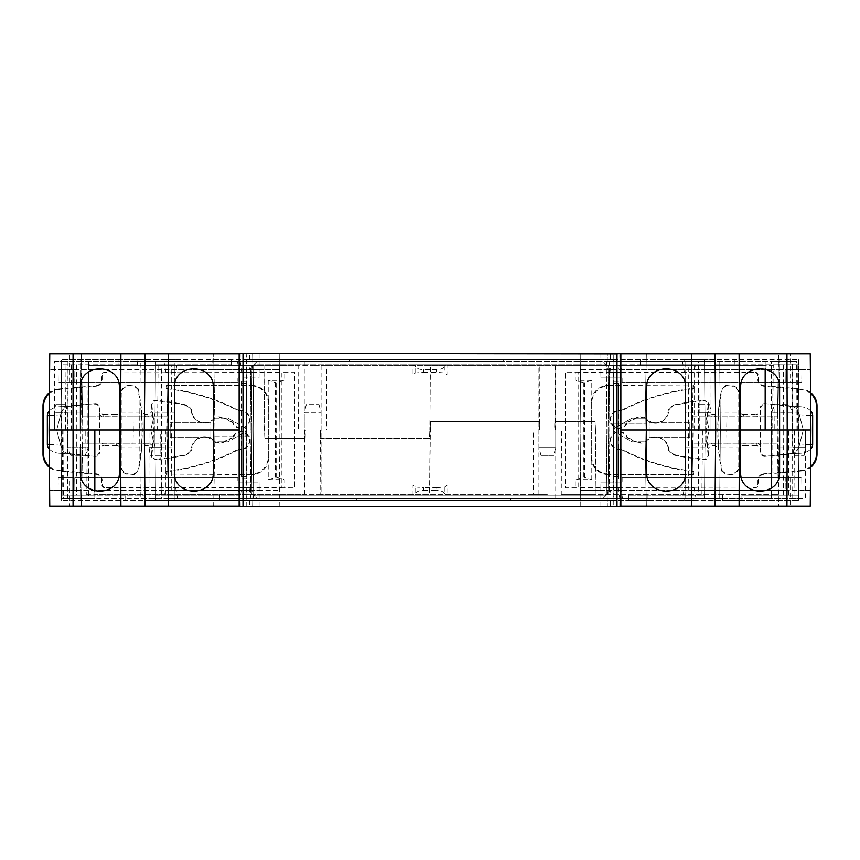 <?xml version="1.0" encoding="UTF-8"?>
<svg xmlns="http://www.w3.org/2000/svg" width="860" height="860" viewBox="0 0 860 860"><rect width="100%" height="100%" fill="white"/><g stroke="black" fill="none" stroke-linecap="round" stroke-linejoin="round"><path stroke-width="0.64" stroke-dasharray="4.3 3.22" d="M166.034 359.738L61.544 359.738L118.067 359.738L118.067 364.823L137.535 364.823L61.501 364.823L118.067 364.823L118.067 359.738L137.535 359.738L137.535 364.823L137.535 359.738L349.16 359.738L349.16 361.437L140.255 361.437L177.493 361.437L163.948 361.437L166.496 361.437L166.034 359.738L175.408 359.738L174.946 361.437L155.488 361.437L620.888 361.437L620.888 364.823L620.888 361.437L609.03 361.437L620.888 361.437L620.888 364.823L621.984 364.823L620.888 364.823L620.888 361.437L685.044 361.437L685.237 383.732M619.426 372.444L610.976 372.444L619.426 372.444M249.024 372.444L239.359 372.444L249.024 372.444L250.97 361.437L237.424 361.437L250.97 361.437M694.063 372.444L684.399 372.444L694.063 372.444L696.009 361.437L682.464 361.437L685.011 361.437L684.549 359.738L693.923 359.738L693.461 361.437L696.009 361.437M251.743 372.444L242.079 372.444L251.743 372.444L253.689 361.437L240.144 361.437L253.689 361.437M175.558 372.444L165.894 372.444L175.558 372.444L177.493 361.437M617.921 372.444L608.257 372.444L617.921 372.444L619.856 361.437L606.311 361.437L619.856 361.437M779.192 383.732L778.988 359.738L798.456 359.738L693.923 359.738M693.966 500.262L798.456 500.262L741.933 500.262L741.933 495.177L798.499 495.177L741.933 495.177L741.933 500.262L722.464 500.262L722.464 495.177L722.464 500.262L510.84 500.262L510.84 498.563L719.745 498.563L682.507 498.563L696.052 498.563L693.504 498.563L693.966 500.262L684.592 500.262L685.054 498.563L704.512 498.563L705.103 430L704.512 361.437L705.103 430L720.347 430L719.745 361.437L719.777 364.823L714.843 364.823L734.311 364.823L734.311 359.738L734.311 364.823L778.977 364.823L778.977 359.738L714.843 359.738L714.843 364.823L714.843 361.437L503.229 361.437L503.229 359.738L714.843 359.738L714.843 361.437L685.044 361.437L685.022 359.738L704.49 359.738L704.963 413.069L685.635 413.026M349.16 359.738L503.229 359.738L503.229 361.437L349.16 361.437L349.16 359.738M684.549 359.738L175.408 359.738M793.984 455.392L804.143 455.392L793.984 455.392L792.748 447.135L805.379 447.135L792.748 447.135L792.748 364.823L798.499 364.823L798.918 413.069L798.456 359.738L798.499 364.823L778.977 364.823L778.977 359.738L778.999 361.437L693.461 361.437M166.496 361.437L81.001 361.437L81.012 359.738L80.808 383.732M685.635 446.974L704.953 446.974L704.512 498.563L705.103 430L685.635 430L740.654 430L720.347 430L720.196 413.069L740.654 413.069L740.654 430L685.635 430L685.022 359.738L704.49 359.738L704.534 364.823L640.356 364.823L640.356 359.738L640.356 364.823L620.888 364.823L688.247 364.823L688.484 430L699.32 430L698.825 364.823L688.247 364.823M699.32 430L715.692 430L709.339 430L704.963 413.069L704.534 364.823L698.825 364.823M685.011 361.437L174.946 361.437L174.763 383.732M61.533 361.437L81.001 361.437L80.399 430L60.931 430L61.533 361.437L68.08 361.437L67.876 430L60.931 430L61.533 361.437M704.942 413.026L709.339 430L685.635 430L685.635 387.677C686.581 362.673 645.763 362.673 646.698 387.677L646.698 430L555.227 430L555.409 365.672L771.914 365.672L772.151 430L765.174 430L799.069 430L798.467 361.437L799.069 430L779.601 430L778.999 361.437L798.467 361.437L68.08 361.437M765.174 430L772.151 430L771.914 494.328L596.077 494.328L595.141 421.54L595.518 430L320.543 430L320.673 438.46L429.495 438.46L429.86 430L429.495 438.46L320.146 438.46L319.942 430L429.86 430L430.419 365.672L555.764 365.672L555.764 447.103L538.919 447.103L555.764 447.103L553.689 455.392L540.994 455.392L553.689 455.392M94.826 430L85.753 430L94.826 430L87.849 430L88.085 365.672L263.923 365.672L264.858 438.46L264.482 430L305.375 430L305.182 438.46L264.858 438.46L304.644 438.46L304.773 430L213.301 430L250.174 430L250.12 435.923L245.895 435.923L245.895 430L245.895 435.923L213.301 435.923L250.12 435.923L250.722 367.736L250.174 430L253.087 430L241.23 430L246.315 430L246.723 383.442L246.315 430L253.087 430L253.657 495.177L606.343 495.177L609.278 492.264L609.88 424.077L614.104 424.077L614.104 430L609.826 430L609.88 424.077L646.698 424.077L614.104 424.077L614.104 430L646.698 430L615.018 430L614.954 423.227L646.698 423.227L609.761 423.227L609.278 367.736L602.935 361.437L606.343 364.823L253.657 364.823L250.722 367.736L257.065 361.437L253.657 364.823L253.087 430L253.657 495.177L606.343 495.177L606.913 430L606.343 364.823L253.657 364.823L253.087 430L251.389 430L251.948 366.51L251.389 430L244.982 430L245.046 436.772L213.301 436.772L250.238 436.772L250.722 492.264L257.065 498.563L239.112 498.563L239.112 495.177L239.112 498.563L250.97 498.563L239.112 498.563L239.112 495.177L238.016 495.177L239.112 495.177L239.112 498.563L174.956 498.563L174.763 476.268M305.182 438.46L304.644 438.46M804.143 455.392L805.379 447.135L805.379 430L803.294 430L810.915 430L803.294 430L798.918 413.069L779.601 413.069M160.401 455.392L150.242 455.392L160.401 455.392L161.637 447.135L148.995 447.135L161.637 447.135L161.637 364.823L155.466 364.823L212.033 364.823L212.033 359.738L212.033 364.823L231.501 364.823L171.753 364.823L171.516 430L160.68 430L161.175 495.177L239.112 495.177L174.978 495.177L174.978 500.262L155.51 500.262L155.036 446.931L174.365 446.974M174.365 413.026L155.047 413.026L155.488 361.437L154.897 430L174.365 430L174.365 472.323C173.419 497.327 214.237 497.327 213.301 472.323L213.301 387.677C214.237 362.673 173.419 362.673 174.365 387.677L174.365 430L148.995 430L161.637 430L148.995 430L148.995 498.563L161.637 498.563L148.995 498.563M693.504 498.563L798.467 498.563L799.069 430L779.601 430L799.069 430L798.467 498.563L94.815 498.563L94.815 494.328L547.336 494.328L533.404 494.328L533.221 430L430.14 430L430.505 421.54L539.854 421.54L540.058 430L533.221 430L646.698 430L646.698 424.077L646.698 472.323C645.763 497.327 686.581 497.327 685.635 472.323L685.635 430L715.692 430L715.187 372.864L715.187 487.136L704.609 487.136L704.963 446.931L709.339 430L704.963 413.069L709.339 430L704.963 446.931L704.534 495.177L628.499 495.177L628.499 498.563L628.499 495.177L704.534 495.177L704.512 498.563L257.065 498.563L251.948 493.489L251.389 430L251.948 493.489L250.722 492.264L250.238 436.772L245.046 436.772L244.982 430L213.301 430L304.773 430L304.59 494.328L88.085 494.328L87.849 430L67.456 430L88.516 430L88.516 447.06L67.456 447.06L88.516 447.06L85.183 455.392L70.789 455.392L85.183 455.392M740.654 446.931L720.196 446.931L719.745 498.563L720.347 430L740.654 430L740.654 472.323C739.718 497.327 780.536 497.327 779.601 472.323L779.601 430L805.379 430L792.748 430L805.379 430L805.379 498.563L792.748 498.563L805.379 498.563M155.047 413.026L155.391 372.864L144.813 372.864L144.308 430L150.661 430L144.308 430L144.813 372.864L155.391 372.864L155.036 413.069L155.488 361.437L154.897 430L174.365 430L119.346 430L174.365 430L150.661 430L155.036 413.069L150.661 430L148.995 430L148.995 447.135L150.242 455.392M620.877 353.815L613.019 353.815L613.072 359.577L249.464 359.577L249.518 353.815L240.209 353.815L239.542 430L246.315 430L246.927 500.423L613.072 500.423L613.685 430L606.913 430L606.343 364.823L609.278 367.736L609.761 423.227L614.954 423.227L615.018 430L608.611 430L608.052 366.51L608.611 430L609.826 430L609.278 492.264L602.935 498.563L606.343 495.177L606.913 430L613.685 430L613.072 359.577L246.927 359.577L246.315 430L239.123 430L240.209 353.815L239.123 353.815M319.942 430L305.375 430M765.185 361.437L765.185 365.672L312.664 365.672L326.596 365.672L326.779 430L298.538 430L298.721 365.672L312.664 365.672L88.085 365.672M595.518 430L596.077 494.328L561.279 494.328L561.462 430L554.625 430L554.818 421.54L595.141 421.54L555.356 421.54L555.227 430L539.457 430L539.327 421.54L430.505 421.54L429.581 494.328L320.737 494.328L320.543 430L304.773 430L539.457 430L539.263 365.672M88.516 498.563L67.456 498.563L88.516 498.563L88.516 430L67.876 430M69.391 382.173L69.499 353.815L259.086 353.815L259.139 369.477L74.874 369.477L74.766 382.173L237.865 382.173L237.898 377.938L237.865 382.173L58.222 382.173L58.114 369.477L49.611 369.477L168.044 369.477L166.99 430L210.818 430L210.818 422.378L210.818 430L251.023 430L252.087 490.522L168.044 490.522L167.238 443.964L168.323 506.185L168.044 490.522L81.711 490.522L81.442 506.185L168.323 506.185L81.442 506.185L82.775 430L49.084 430L49.579 372.864L49.084 430L133.3 430L133.053 416.036L167.238 416.036L82.528 416.036L81.442 353.815L168.323 353.815L81.442 353.815L82.775 430L82.528 416.036L133.053 416.036M167.238 443.964L166.99 430L133.3 430L133.053 443.964L167.238 443.964L82.528 443.964L81.711 490.522L49.611 490.522L49.751 506.185L279.21 506.185L279.876 430L580.124 430L251.023 430L252.356 353.815L213.656 353.815L252.356 353.815L252.087 369.477L213.936 369.477L213.656 353.815L214.785 418.154L227.975 418.154L245.992 428.56L245.971 430L245.992 428.56L227.975 418.154L214.785 418.154L213.936 369.477L168.044 369.477L168.323 353.815L167.238 416.036M259.086 506.185L259.139 490.522L279.349 490.522L252.087 490.522L252.356 506.185L213.656 506.185L252.356 506.185L251.023 430L214.989 430L214.785 418.154L214.989 430L170.183 430L170.183 422.378L170.183 430L82.775 430L82.528 443.964L133.053 443.964M798.918 413.069L803.294 430L798.918 413.069L798.564 372.864L798.918 413.069L803.294 430L810.915 430L810.421 372.864L810.915 430L777.225 430L777.472 416.036L692.762 416.036L691.676 353.815L692.762 416.036L777.472 416.036L777.225 430L810.915 430L810.249 353.815L790.501 353.815L790.609 382.173L801.778 382.173L801.885 369.477L810.389 369.477L778.289 369.477L778.558 353.815L691.676 353.815L778.558 353.815L777.472 416.036L778.289 369.477L646.064 369.477L646.344 353.815L645.215 418.154L646.064 369.477L580.65 369.477L580.124 430L614.029 430L608.977 430L607.644 353.815L646.344 353.815L607.644 353.815L608.977 430L580.124 430L580.79 353.815L600.914 353.815L600.936 377.938L622.103 377.938L600.936 377.938L600.861 369.477L580.65 369.477L580.79 353.815L279.21 353.815L279.876 430L279.21 353.815L259.086 353.815M614.029 430L645.011 430L645.215 418.154L632.025 418.154L614.008 428.56L614.008 431.44L614.008 428.56L632.025 418.154L645.215 418.154L645.011 430L614.029 430M692.762 416.036L693.009 430L649.182 430L649.182 437.622L649.182 430L645.011 430L645.215 441.846L632.025 441.846L614.008 431.44L632.025 441.846L645.215 441.846L646.344 506.185L607.644 506.185L646.344 506.185L645.011 430L649.182 430L649.182 422.378L689.817 422.378L689.817 430L649.182 430L649.182 422.378L689.817 422.378L689.817 437.622L689.817 430L726.7 430L726.947 416.036M726.947 443.964L777.472 443.964L777.225 430L726.7 430L726.947 443.964L692.762 443.964L777.472 443.964L778.558 506.185L691.676 506.185L778.558 506.185L777.225 430L693.009 430L691.956 490.522L810.389 490.522L810.249 506.185L279.21 506.185L279.876 430L251.023 430L252.087 369.477L279.349 369.477L259.139 369.477L259.064 377.938L237.898 377.938L259.064 377.938L259.139 369.477M231.501 361.437L231.501 364.823L231.501 359.738L212.033 359.738L231.501 359.738L231.501 361.437M171.753 364.823L158.1 364.823A66614.106 47101.49 90.7 0 1 157.541 430M158.1 364.823L161.637 364.823M241.81 383.442L246.723 383.442L241.81 383.442L241.23 430L246.315 430L246.981 353.815L246.927 359.577L249.464 359.577M144.975 506.185L144.308 430L144.813 487.136L144.308 430L150.661 430L155.036 413.069L150.661 430L144.308 430L144.975 353.815M720.196 446.931L720.347 430L685.635 430L711.005 430L698.363 430L711.005 430L711.005 361.437L698.363 361.437L711.005 361.437M160.68 430L174.365 430L174.956 361.437M80.808 476.268L81.012 500.262L61.544 500.262L145.157 500.262L145.157 495.177L145.157 498.563L140.255 498.563L139.653 430L154.897 430L119.346 430L119.346 413.069L139.804 413.069L139.804 446.931L119.346 446.931L119.346 430L139.653 430L140.255 361.437L139.804 413.069M119.346 413.069L119.346 387.677C120.282 362.673 79.464 362.673 80.399 387.677L80.399 472.323C79.464 497.327 120.282 497.327 119.346 472.323L119.346 446.931M76.529 364.823L76.293 430L54.621 430L76.293 430L76.529 495.177L145.157 495.177L81.023 495.177L81.023 500.262L166.077 500.262L166.539 498.563L177.536 498.563L174.988 498.563L175.451 500.262L166.077 500.262M792.748 364.823L719.777 364.823L720.196 413.069M640.356 359.738L620.888 359.738L620.888 361.437L620.888 359.738L640.356 359.738M239.123 506.185L246.981 506.185L246.927 500.423L610.536 500.423L610.482 506.185L613.019 506.185L613.685 430L620.877 430L613.685 430L618.77 430L613.685 430L613.277 383.442L613.685 430L618.77 430L613.685 430L613.019 353.815L610.482 353.815L610.536 359.577M790.501 353.815L600.914 353.815M69.499 353.815L49.751 353.815L49.084 430L56.706 430L61.081 413.069L56.706 430L49.084 430L49.611 490.522L58.114 490.522L58.222 477.827L58.114 490.522L74.874 490.522L74.766 477.827L58.222 477.827L69.391 477.827L69.499 506.185M249.518 353.815L610.482 353.815M66.005 364.823L65.478 430M783.471 364.823L783.707 430L779.601 430L779.601 387.677C780.536 362.673 739.718 362.673 740.654 387.677L740.654 413.069M619.791 353.815L620.458 430L619.791 353.815M704.953 446.974L704.609 487.136L715.187 487.136L715.692 430L715.025 353.815M790.609 382.173L622.135 382.173L622.103 377.938L622.135 382.173L801.778 382.173L801.885 369.477L785.126 369.477L785.234 382.173L785.126 369.477L600.861 369.477M618.189 476.558L613.277 476.558L613.685 430L613.277 476.558L618.189 476.558L618.77 430L618.189 383.442L613.277 383.442L618.189 383.442M704.609 372.864L715.187 372.864L704.609 372.864M54.621 361.437L67.252 361.437L54.621 361.437L54.621 430L54.621 412.864L67.252 412.864L54.621 412.864L55.857 404.608L66.016 404.608L55.857 404.608M80.399 413.069L61.081 413.069L61.544 359.738L61.081 413.069L61.436 372.864L49.579 372.864L61.436 372.864L61.081 413.069L56.706 430L61.081 446.931L80.399 446.931M797.833 430L797.188 364.823M810.421 372.864L798.564 372.864L810.421 372.864M74.874 369.477L58.114 369.477L58.222 382.173L74.766 382.173L74.874 369.477M210.818 422.378L170.183 422.378L210.818 422.378M61.081 413.069L56.706 430L61.081 446.931L61.436 487.136L61.081 446.931L56.706 430L61.081 446.931L61.544 500.262L61.501 495.177L76.529 495.177M321.081 361.437L304.236 361.437L321.081 361.437L321.081 438.46M80.915 430L81.517 365.672M796.962 430L796.661 361.437M771.914 365.672L773.731 365.672L774.247 430M773.731 365.672L765.174 365.672L765.174 368.875M792.544 361.437L771.484 361.437L792.544 361.437L792.544 430L792.544 412.94L771.484 412.94L792.544 412.94L789.211 404.608L774.817 404.608L771.484 412.94L771.484 430L771.484 361.437M88.494 361.437L88.494 365.672M326.596 365.672L430.419 365.672L429.86 430M264.482 430L263.923 365.672L298.721 365.672M240.574 487.555L249.024 487.555L240.574 487.555M610.976 487.555L620.64 487.555L610.976 487.555L609.03 498.563L622.575 498.563L609.03 498.563M165.937 487.555L175.601 487.555L165.937 487.555L163.991 498.563M608.257 487.555L617.921 487.555L608.257 487.555L606.311 498.563L619.856 498.563L606.311 498.563M684.442 487.555L694.106 487.555L684.442 487.555L682.507 498.563M242.079 487.555L251.743 487.555L242.079 487.555L240.144 498.563L253.689 498.563L240.144 498.563M356.771 500.262L145.157 500.262L145.157 498.563L356.771 498.563L356.771 500.262L510.84 500.262L510.84 498.563L356.771 498.563L356.771 500.262M175.451 500.262L684.592 500.262M61.081 446.931L61.501 495.177L81.023 495.177L81.023 500.262L81.001 498.563L166.539 498.563M779.601 430L779.192 476.268M139.804 446.931L140.255 498.563L174.956 498.563L174.978 500.262L155.51 500.262L155.466 495.177L174.978 495.177L174.978 498.563L174.365 430L171.516 430L171.753 495.177M155.058 446.974L150.661 430L155.036 446.931L155.466 495.177L161.175 495.177M174.988 498.563L685.054 498.563L685.237 476.268M94.815 498.563L61.533 498.563L60.931 430L80.399 430L81.001 498.563L61.533 498.563L60.931 430L80.399 430M320.737 494.328L304.236 494.328L304.236 412.897L321.081 412.897L304.236 412.897L306.31 404.608L319.006 404.608L306.31 404.608M554.818 421.54L555.356 421.54M699.599 404.608L709.758 404.608L699.599 404.608L698.363 412.864L711.005 412.864L698.363 412.864L698.363 495.177M774.817 404.608L789.211 404.608M715.025 506.185L715.692 430L709.339 430L711.005 430L711.005 412.864L709.758 404.608M685.044 498.563L685.635 430L688.484 430L688.247 495.177M540.058 430L554.625 430M608.611 430L608.052 493.489L608.611 430M701.9 495.177A66614.106 47101.49 -89.3 0 1 702.459 430M610.536 500.423L613.072 500.423L613.019 506.185L619.791 506.185L620.458 430L619.791 506.185L620.877 506.185M647.967 498.563L647.967 495.177L647.967 498.563M628.499 500.262L647.967 500.262L628.499 500.262L628.499 498.563L628.499 500.262M783.471 495.177L783.707 430L794.522 430L788.534 430L788.534 495.177M155.488 498.563L154.897 430L155.488 498.563M219.644 495.177L219.644 500.262L219.644 495.177M219.644 500.262L239.112 500.262L239.112 498.563L239.112 500.262L219.644 500.262M241.81 476.558L246.723 476.558L241.81 476.558L241.23 430L246.315 430L246.981 506.185L249.518 506.185L249.464 500.423M610.482 506.185L249.518 506.185M704.963 446.931L709.339 430L704.963 446.931M600.914 506.185L600.861 490.522L785.126 490.522L785.234 477.827L622.135 477.827L622.103 482.062L622.135 477.827L801.778 477.827L801.885 490.522L810.389 490.522L810.915 430L810.421 487.136L810.915 430L788.534 430M793.995 495.177L794.522 430M125.689 500.262L125.689 495.177L125.689 500.262M213.656 506.185L214.785 441.846L227.975 441.846L245.992 431.44L245.971 430L245.992 431.44L227.975 441.846L214.785 441.846L213.656 506.185M240.209 506.185L239.542 430L240.209 506.185M237.898 482.062L259.064 482.062L237.898 482.062L237.865 477.827L237.898 482.062M259.139 490.522L259.064 482.062L259.139 490.522L74.874 490.522L74.766 477.827L237.865 477.827L69.391 477.827M580.79 506.185L580.124 430L580.79 506.185M600.861 490.522L600.936 482.062L622.103 482.062L600.936 482.062L600.861 490.522L580.65 490.522L691.956 490.522L691.676 506.185L692.762 443.964M790.609 477.827L790.501 506.185M608.977 430L607.644 506.185L608.977 430M150.661 430L155.036 446.931L150.661 430M155.391 487.136L144.813 487.136L155.391 487.136M803.294 430L798.918 446.931L803.294 430L798.918 446.931L798.456 500.262L798.918 446.931L798.564 487.136L810.421 487.136L798.564 487.136L798.918 446.931L803.294 430M779.601 446.931L798.918 446.931M62.167 430L62.812 495.177M170.183 437.622L170.183 430L170.183 437.622L210.818 437.622L170.183 437.622M210.818 430L210.818 437.622L210.818 430M214.989 430L214.785 441.846L214.989 430M49.579 487.136L61.436 487.136L49.579 487.136M785.126 490.522L801.885 490.522L801.778 477.827L785.234 477.827L785.126 490.522M649.182 437.622L689.817 437.622L649.182 437.622M538.919 498.563L555.764 498.563L538.919 498.563L538.919 421.54M779.085 430L778.483 494.328L771.914 494.328M791.92 498.563L792.125 430M63.038 430L63.339 498.563M88.085 494.328L86.269 494.328L85.753 430M86.269 494.328L94.826 494.328L94.826 491.125M70.789 455.392L67.456 447.06L67.456 430L67.456 498.563M771.506 498.563L771.484 494.328L778.483 494.328M561.279 494.328L771.506 494.328M533.404 494.328L429.581 494.328L430.14 430M620.339 411.048A1.849 1.591 -9.7 0 0 621.63 410.822L621.543 410.327A1.849 1.591 -10.1 0 1 620.286 410.553L620.339 411.048A8.46 8.46 0 0 0 616.351 427.42A8.46 8.46 0 0 0 626.822 422.937L627.209 423.26A1.849 1.591 -46.1 0 1 628.133 422.292L627.768 421.938A1.849 1.591 133.5 0 0 626.822 422.937M621.543 410.327A203.971 203.971 0 0 1 689.408 388.774A436.267 436.267 0 0 1 692.687 388.354L692.751 388.827A435.784 435.784 0 0 0 689.473 389.247A203.487 203.487 0 0 0 621.63 410.822M692.537 474.548L608.246 474.548L692.537 474.548A1.688 1.688 0 0 0 694.224 472.957A1.688 1.688 0 0 0 692.751 471.173A435.784 435.784 0 0 1 689.473 470.753A203.487 203.487 0 0 1 621.63 449.178A1.849 1.591 9.7 0 0 620.339 448.952A8.46 8.46 0 0 1 616.351 432.58A8.46 8.46 0 0 1 626.822 437.063A1.849 1.591 46.5 0 0 627.768 438.062A190.791 190.791 0 0 0 637.077 442.61C641.743 443.728 644.903 443.158 646.559 440.911A12.696 12.696 0 0 1 668.102 448.146C668.059 450.941 670.241 453.295 674.638 455.23A190.791 190.791 0 0 0 691.139 458.165A423.088 423.088 0 0 0 704.028 459.681C707.07 459.584 708.618 458.004 708.651 454.929L708.102 454.402C708.059 457.477 706.511 459.046 703.469 459.132L704.028 459.681M620.339 448.952L620.286 449.447A1.849 1.591 10.1 0 1 621.543 449.673L621.63 449.178M620.286 449.447A8.944 8.944 0 0 1 616.158 432.15A8.944 8.944 0 0 1 627.209 436.74L626.822 437.063M627.768 438.062L628.133 437.708A1.849 1.591 -133.9 0 1 627.209 436.74M628.133 437.708A190.307 190.307 0 0 0 636.959 442.029L637.077 442.61M627.209 423.26A8.944 8.944 0 0 1 610.428 417.337A8.944 8.944 0 0 1 620.286 410.553M763.659 386.215L764.142 385.742A6.353 6.353 135.3 0 1 758.348 379.421L758.348 376.089A4.236 4.236 -45 0 0 754.112 371.853L753.629 372.337A4.236 4.236 -45 0 1 757.864 376.562L757.864 379.894A6.353 6.353 135.3 0 0 763.659 386.215L801.068 389.472A16.931 16.931 -44.7 0 1 810.593 393.482M810.593 392.601A16.931 16.931 -44.7 0 0 801.541 389L801.068 389.472M753.629 372.337L578.135 372.337L578.135 487.663L754.112 488.147A4.236 4.236 45 0 0 758.348 483.911L758.348 480.579A6.353 6.353 -135.3 0 1 764.142 474.258L763.659 473.785A6.353 6.353 -135.3 0 0 757.864 480.106L757.864 483.438A4.236 4.236 45 0 1 753.629 487.663M810.593 466.518A16.931 16.931 44.7 0 1 801.068 470.527L763.659 473.785M754.112 488.147L575.759 488.147L575.759 479.622L583.822 477.236L583.822 382.764L591.798 380.378L591.798 402.856A16.931 16.931 -135 0 1 608.729 385.936L608.246 385.452A16.931 16.931 -135 0 0 591.325 402.383L591.325 457.617A16.931 16.931 135 0 0 608.246 474.548M608.246 385.452L692.537 385.936A1.215 1.215 0 0 1 693.751 387.075A1.215 1.215 0 0 1 692.687 388.354M692.751 388.827A1.688 1.688 0 0 0 694.224 387.043A1.688 1.688 0 0 0 692.537 385.452M627.768 421.938A190.791 190.791 0 0 1 637.077 417.39L636.959 417.971C641.56 416.842 644.699 417.379 646.365 419.572A13.179 13.179 0 0 0 668.542 412.123C668.553 409.36 670.725 407.049 675.078 405.167L674.638 404.77C670.241 406.705 668.059 409.059 668.102 411.854A12.696 12.696 0 0 1 646.559 419.089C644.903 416.842 641.743 416.272 637.077 417.39M674.638 404.77A190.791 190.791 0 0 1 691.139 401.835A423.088 423.088 0 0 1 704.028 400.319L703.469 400.867C706.511 400.954 708.059 402.523 708.102 405.597L708.651 405.071C708.618 401.996 707.07 400.416 704.028 400.319M708.651 405.071A197.606 197.606 0 0 0 708.124 409.683A6092.176 1079.676 179.8 0 0 707.64 412.155A197.854 197.854 0 0 0 707.64 447.845A6092.176 1079.676 0.2 0 0 708.124 450.317C707.447 448.425 708.844 446.845 712.306 445.598L714.241 445.598C716.917 446.114 718.315 447.404 718.444 449.468A6859.521 1167.138 -179.8 0 1 718.466 447.092C718.358 445.007 716.95 443.706 714.251 443.179L711.833 443.179C708.382 444.416 706.984 445.974 707.64 447.845M707.64 412.155C706.984 414.025 708.382 415.584 711.833 416.82L714.251 416.82C716.95 416.294 718.358 414.993 718.466 412.908A6859.521 1167.138 -0.2 0 1 718.444 410.532C718.315 412.596 716.917 413.886 714.241 414.402L712.306 414.402C708.844 413.155 707.447 411.575 708.124 409.683M718.444 410.532A197.606 197.606 0 0 1 721.83 388.806L726.356 385.936L730.301 385.936A8.471 8.46 -45 0 1 738.761 394.396L738.761 465.604A8.471 8.46 45 0 1 730.301 474.064L726.356 474.064L722.26 470.904A197.133 197.133 0 0 1 722.26 389.096M726.356 385.936L725.969 385.452L721.83 388.806M725.969 385.452L730.301 385.936M738.761 394.396L739.245 393.912A8.471 8.46 -45 0 0 730.774 385.452M739.245 393.912L738.998 447.458A4.3 4.236 -95.7 0 1 743.223 443.179L756.424 443.179A4.3 4.236 -84.3 0 1 760.649 447.458L760.649 412.542A4.3 4.236 84.3 0 1 756.424 416.82L743.223 416.82A4.3 4.236 95.7 0 1 738.998 412.542M743.223 416.82L743.459 414.402A4.3 4.236 95.7 0 1 739.245 410.113M743.459 414.402L756.187 414.402L756.424 416.82M760.649 412.542L760.401 410.113A4.3 4.236 84.3 0 1 756.187 414.402M760.401 410.113L760.401 452.166A4.236 4.236 135 0 0 765.002 456.38L801.466 453.177A12.094 8.46 -4.1 0 0 810.754 448.963M810.754 411.037A12.094 8.46 4.1 0 0 801.466 406.823L765.002 403.619A4.236 4.236 -135 0 0 760.401 407.833M760.401 452.166L760.649 447.458M756.424 443.179L756.187 445.598A4.3 4.236 -84.3 0 1 760.401 449.887M756.187 445.598L743.459 445.598L743.223 443.179M738.998 447.458L739.245 449.887A4.3 4.236 -95.7 0 1 743.459 445.598M739.245 449.887L738.761 465.604M730.301 474.064L730.774 474.548A8.471 8.46 45 0 0 739.245 466.088M730.774 474.548L726.356 474.064M722.26 470.904L725.969 474.548M721.83 471.194A197.606 197.606 0 0 1 718.444 449.468M708.124 450.317A197.606 197.606 0 0 0 708.651 454.929M801.068 470.527L801.541 471A16.931 16.931 44.7 0 0 810.593 467.399M791.221 453.919C795.919 453.059 798.478 450.231 798.886 445.437L798.639 445.233A8.471 8.46 39.5 0 1 790.91 453.661L801.466 453.177M801.466 406.823L791.221 406.081C795.919 406.941 798.478 409.769 798.886 414.563L798.886 445.437M791.221 406.081L790.91 406.339A8.471 8.46 -39.5 0 1 798.639 414.767L798.639 445.233M801.541 471L764.142 474.258M764.142 385.742L801.541 389M790.91 406.339L765.002 403.619M765.002 456.38L790.91 453.661M708.102 405.597A198.09 198.09 0 0 0 708.102 454.402M718.466 412.908A197.37 197.37 0 0 0 718.466 447.092M703.469 400.867A422.615 422.615 0 0 0 691.203 402.308A190.307 190.307 0 0 0 675.078 405.167M674.638 455.23L675.078 454.832A190.307 190.307 0 0 0 691.203 457.692A422.615 422.615 0 0 0 703.469 459.132M765.486 455.897A4.236 4.236 135 0 1 760.885 451.683M760.885 408.317A4.236 4.236 -135 0 1 765.486 404.103M675.078 454.832C670.725 452.951 668.553 450.64 668.542 447.877A13.179 13.179 0 0 0 646.365 440.427C644.699 442.62 641.56 443.158 636.959 442.029M636.959 417.971A190.307 190.307 0 0 0 628.133 422.292M608.729 385.936L692.537 385.936M591.798 380.378L575.759 380.378L575.759 371.853L754.112 371.853M575.759 479.622L591.798 479.622L583.822 477.236M608.729 474.064A16.931 16.931 135 0 1 591.798 457.144L591.798 479.622M692.537 474.064A1.215 1.215 0 0 0 693.751 472.925A1.215 1.215 0 0 0 692.687 471.645A436.267 436.267 0 0 1 689.408 471.226A203.971 203.971 0 0 1 621.543 449.673M591.325 402.383L591.325 457.617M575.759 488.147L565.439 487.846L565.439 372.165L577.984 372.187L577.984 487.813L565.439 487.835L565.439 372.154L575.759 371.853M583.822 382.764L575.759 380.378M584.671 477.236L584.671 382.764M239.66 448.952A1.849 1.591 170.3 0 0 238.37 449.178L238.456 449.673A1.849 1.591 169.9 0 1 239.714 449.447L239.66 448.952A8.46 8.46 0 0 0 243.649 432.58A8.46 8.46 0 0 0 233.178 437.063L232.791 436.74A1.849 1.591 133.9 0 1 231.867 437.708L232.232 438.062A1.849 1.591 -46.5 0 0 233.178 437.063M238.456 449.673A203.971 203.971 0 0 1 170.592 471.226A436.267 436.267 0 0 1 167.313 471.645L167.249 471.173A435.784 435.784 0 0 0 170.527 470.753A203.487 203.487 0 0 0 238.37 449.178M167.463 385.452L251.754 385.452L167.463 385.452A1.688 1.688 0 0 0 165.776 387.043A1.688 1.688 0 0 0 167.249 388.827A435.784 435.784 0 0 1 170.527 389.247A203.487 203.487 0 0 1 238.37 410.822A1.849 1.591 -170.3 0 0 239.66 411.048A8.46 8.46 0 0 1 243.649 427.42A8.46 8.46 0 0 1 233.178 422.937A1.849 1.591 -133.5 0 0 232.232 421.938A190.791 190.791 0 0 0 222.923 417.39C218.257 416.272 215.097 416.842 213.441 419.089A12.696 12.696 0 0 1 191.898 411.854C191.941 409.059 189.759 406.705 185.362 404.77A190.791 190.791 0 0 0 168.861 401.835A423.088 423.088 0 0 0 155.972 400.319C152.929 400.416 151.381 401.996 151.349 405.071L151.898 405.597C151.94 402.523 153.488 400.954 156.531 400.867L155.972 400.319M239.66 411.048L239.714 410.553A1.849 1.591 -169.9 0 1 238.456 410.327L238.37 410.822M239.714 410.553A8.944 8.944 0 0 1 243.842 427.85A8.944 8.944 0 0 1 232.791 423.26L233.178 422.937M232.232 421.938L231.867 422.292A1.849 1.591 46.1 0 1 232.791 423.26M231.867 422.292A190.307 190.307 0 0 0 223.041 417.971L222.923 417.39M232.791 436.74A8.944 8.944 0 0 1 249.572 442.663A8.944 8.944 0 0 1 239.714 449.447M96.341 473.785L95.858 474.258A6.353 6.353 -44.7 0 1 101.652 480.579L101.652 483.911A4.236 4.236 135 0 0 105.887 488.147L106.371 487.663A4.236 4.236 135 0 1 102.136 483.438L102.136 480.106A6.353 6.353 -44.7 0 0 96.341 473.785L58.931 470.527A16.931 16.931 135.3 0 1 49.407 466.518M49.407 467.399A16.931 16.931 135.3 0 0 58.459 471L58.931 470.527M106.371 487.663L281.865 487.663L281.865 372.337L105.887 371.853A4.236 4.236 -135 0 0 101.652 376.089L101.652 379.421A6.353 6.353 44.7 0 1 95.858 385.742L96.341 386.215A6.353 6.353 44.7 0 0 102.136 379.894L102.136 376.562A4.236 4.236 -135 0 1 106.371 372.337M49.407 393.482A16.931 16.931 -135.3 0 1 58.931 389.472L96.341 386.215M105.887 371.853L284.241 371.853L284.241 380.378L276.178 382.764L276.178 477.236L268.202 479.622L268.202 457.144A16.931 16.931 45 0 1 251.27 474.064L251.754 474.548A16.931 16.931 45 0 0 268.675 457.617L268.675 402.383A16.931 16.931 -45 0 0 251.754 385.452M251.754 474.548L167.463 474.064A1.215 1.215 0 0 1 166.249 472.925A1.215 1.215 0 0 1 167.313 471.645M167.249 471.173A1.688 1.688 0 0 0 165.776 472.957A1.688 1.688 0 0 0 167.463 474.548M232.232 438.062A190.791 190.791 0 0 1 222.923 442.61L223.041 442.029C218.44 443.158 215.301 442.62 213.635 440.427A13.179 13.179 0 0 0 191.457 447.877C191.447 450.64 189.275 452.951 184.922 454.832L185.362 455.23C189.759 453.295 191.941 450.941 191.898 448.146A12.696 12.696 0 0 1 213.441 440.911C215.097 443.158 218.257 443.728 222.923 442.61M185.362 455.23A190.791 190.791 0 0 1 168.861 458.165A423.088 423.088 0 0 1 155.972 459.681L156.531 459.132C153.488 459.046 151.94 457.477 151.898 454.402L151.349 454.929C151.381 458.004 152.929 459.584 155.972 459.681M151.349 454.929A197.606 197.606 0 0 0 151.876 450.317A6092.176 1079.676 -0.2 0 0 152.36 447.845A197.854 197.854 0 0 0 152.36 412.155A6092.176 1079.676 -179.8 0 0 151.876 409.683C152.553 411.575 151.156 413.155 147.694 414.402L145.759 414.402C143.082 413.886 141.685 412.596 141.556 410.532A6859.521 1167.138 0.2 0 1 141.534 412.908C141.642 414.993 143.05 416.294 145.749 416.82L148.167 416.82C151.618 415.584 153.016 414.025 152.36 412.155M152.36 447.845C153.016 445.974 151.618 444.416 148.167 443.179L145.749 443.179C143.05 443.706 141.642 445.007 141.534 447.092A6859.521 1167.138 179.8 0 1 141.556 449.468C141.685 447.404 143.082 446.114 145.759 445.598L147.694 445.598C151.156 446.845 152.553 448.425 151.876 450.317M141.556 449.468A197.606 197.606 0 0 1 138.17 471.194L133.644 474.064L129.699 474.064A8.471 8.46 135 0 1 121.239 465.604L121.239 394.396A8.471 8.46 -135 0 1 129.699 385.936L133.644 385.936L137.74 389.096A197.133 197.133 0 0 1 137.74 470.904M133.644 474.064L134.031 474.548L138.17 471.194M134.031 474.548L129.699 474.064M121.239 465.604L120.755 466.088A8.471 8.46 135 0 0 129.226 474.548M120.755 466.088L121.002 412.542A4.3 4.236 84.3 0 1 116.777 416.82L103.576 416.82A4.3 4.236 95.7 0 1 99.352 412.542L99.352 447.458A4.3 4.236 -95.7 0 1 103.576 443.179L116.777 443.179A4.3 4.236 -84.3 0 1 121.002 447.458M116.777 443.179L116.541 445.598A4.3 4.236 -84.3 0 1 120.755 449.887M116.541 445.598L103.813 445.598L103.576 443.179M99.352 447.458L99.599 449.887A4.3 4.236 -95.7 0 1 103.813 445.598M99.599 449.887L99.599 407.833A4.236 4.236 -45 0 0 94.998 403.619L58.534 406.823A12.094 8.46 175.9 0 0 49.246 411.037M49.246 448.963A12.094 8.46 -175.9 0 0 58.534 453.177L94.998 456.38A4.236 4.236 45 0 0 99.599 452.166M99.599 407.833L99.352 412.542M103.576 416.82L103.813 414.402A4.3 4.236 95.7 0 1 99.599 410.113M103.813 414.402L116.541 414.402L116.777 416.82M121.002 412.542L120.755 410.113A4.3 4.236 84.3 0 1 116.541 414.402M120.755 410.113L121.239 394.396M129.699 385.936L129.226 385.452A8.471 8.46 -135 0 0 120.755 393.912M129.226 385.452L133.644 385.936M137.74 389.096L134.031 385.452M138.17 388.806A197.606 197.606 0 0 1 141.556 410.532M151.876 409.683A197.606 197.606 0 0 0 151.349 405.071M58.931 389.472L58.459 389A16.931 16.931 -135.3 0 0 49.407 392.601M68.778 406.081C64.081 406.941 61.522 409.769 61.114 414.563L61.361 414.767A8.471 8.46 -140.5 0 1 69.09 406.339L58.534 406.823M58.534 453.177L68.778 453.919C64.081 453.059 61.522 450.231 61.114 445.437L61.114 414.563M68.778 453.919L69.09 453.661A8.471 8.46 140.5 0 1 61.361 445.233L61.361 414.767M58.459 389L95.858 385.742M95.858 474.258L58.459 471M69.09 453.661L94.998 456.38M94.998 403.619L69.09 406.339M151.898 454.402A198.09 198.09 0 0 0 151.898 405.597M141.534 447.092A197.37 197.37 0 0 0 141.534 412.908M156.531 459.132A422.615 422.615 0 0 0 168.797 457.692A190.307 190.307 0 0 0 184.922 454.832M185.362 404.77L184.922 405.167A190.307 190.307 0 0 0 168.797 402.308A422.615 422.615 0 0 0 156.531 400.867M94.514 404.103A4.236 4.236 -45 0 1 99.115 408.317M99.115 451.683A4.236 4.236 45 0 1 94.514 455.897M184.922 405.167C189.275 407.049 191.447 409.36 191.457 412.123A13.179 13.179 0 0 0 213.635 419.572C215.301 417.379 218.44 416.842 223.041 417.971M223.041 442.029A190.307 190.307 0 0 0 231.867 437.708M251.27 474.064L167.463 474.064M268.202 479.622L284.241 479.622L284.241 488.147L105.887 488.147M284.241 380.378L268.202 380.378L276.178 382.764M251.27 385.936A16.931 16.931 -45 0 1 268.202 402.856L268.202 380.378M167.463 385.936A1.215 1.215 0 0 0 166.249 387.075A1.215 1.215 0 0 0 167.313 388.354A436.267 436.267 0 0 1 170.592 388.774A203.971 203.971 0 0 1 238.456 410.327M268.675 457.617L268.675 402.383M284.241 371.853L294.561 372.154L294.561 487.835L282.015 487.813L282.015 372.187L294.561 372.165L294.561 487.846L284.241 488.147M276.178 477.236L284.241 479.622M275.329 382.764L275.329 477.236M415.058 487.007L423.496 487.685L423.496 490.286C419.046 490.458 416.272 491.673 415.165 493.952L413.069 495.177L413.069 485.018L415.058 487.007L415.058 493.984M423.496 490.286L436.504 490.286L436.504 487.685L423.496 487.685M415.165 493.952L444.835 493.952C443.728 491.673 440.954 490.458 436.504 490.286M413.069 485.018L446.931 485.018L446.931 495.177L444.835 493.952M436.504 487.685L444.942 487.007L446.931 485.018M423.496 369.714L423.496 372.315L415.058 372.993L413.069 374.981L413.069 364.823L415.165 366.048C416.272 368.327 419.046 369.542 423.496 369.714L436.504 369.714C440.954 369.542 443.728 368.327 444.835 366.048L446.931 364.823L446.931 374.981L444.942 372.993L436.504 372.315L436.504 369.714M423.496 372.315L436.504 372.315M446.931 374.981L413.069 374.981M444.835 366.048L415.165 366.048M246.197 359.458L613.803 359.458L246.411 359.673L246.197 353.578M613.922 381.324L618.189 381.324L613.922 381.324L613.922 478.676L613.846 381.324M246.078 381.324L241.81 381.324L246.153 381.324L246.153 478.676L241.81 478.676L246.078 478.676M413.069 364.823L446.931 364.823M246.411 359.673L246.197 500.541L613.803 500.541L613.588 359.673M613.997 506.615L613.997 353.385M618.189 478.676L618.189 381.324M246.003 353.385L246.003 506.615M246.153 381.324L246.153 478.676M241.81 381.324L241.81 478.676M246.411 500.327L613.588 500.327M446.931 495.177L413.069 495.177M137.535 361.437L140.255 361.437M722.464 498.563L719.745 498.563M810.787 444.448L798.886 445.308M798.886 414.692L810.787 415.552M711.833 416.82A6221.347 1080.321 -0 0 1 712.306 414.402M714.241 414.402A6726.587 1168.063 180 0 0 714.251 416.82M712.306 445.598A6221.347 1080.321 180 0 1 711.833 443.179M714.251 443.179A6726.587 1168.063 -0 0 0 714.241 445.598M49.213 415.552L61.114 414.692M61.114 445.308L49.213 444.448M148.167 443.179A6221.347 1080.321 180 0 1 147.694 445.598M145.759 445.598A6726.587 1168.063 -0 0 0 145.749 443.179M147.694 414.402A6221.347 1080.321 -0 0 1 148.167 416.82M145.749 416.82A6726.587 1168.063 180 0 0 145.759 414.402M444.942 487.007L444.942 493.984M415.058 372.993L415.058 366.016M444.942 366.016L444.942 372.993M249.583 359.48L249.583 353.611M610.417 353.611L610.417 359.48M613.803 359.458L613.803 353.578M246.197 506.422L246.197 500.541M249.583 500.52L249.583 506.389M610.417 506.389L610.417 500.52M613.803 500.541L613.803 506.422M620.64 372.444L621.984 364.823M610.976 372.444L609.03 361.437M239.359 372.444L237.424 361.437M684.399 372.444L682.464 361.437M242.079 372.444L240.144 361.437M165.894 372.444L163.948 361.437M608.257 372.444L606.311 361.437M540.994 455.392L538.919 447.103L538.919 365.672M694.16 430L694.16 364.823M698.363 430L698.363 361.437M67.252 361.437L67.252 430M71.466 430L71.466 364.823M304.236 361.437L304.236 438.46M88.516 365.672L88.516 371.864M239.359 487.555L238.016 495.177M249.024 487.555L250.97 498.563M620.64 487.555L622.575 498.563M175.601 487.555L177.536 498.563M617.921 487.555L619.856 498.563M694.106 487.555L696.052 498.563M251.743 487.555L253.689 498.563M319.006 404.608L321.081 412.897L321.081 494.328M66.016 404.608L67.252 412.864L67.252 495.177M165.84 430L165.84 495.177M161.637 430L161.637 498.563M792.748 498.563L792.748 430M555.764 498.563L555.764 421.54M771.484 494.328L771.484 488.136"/><path stroke-width="1.29" d="M739.116 353.815L810.249 353.815L810.915 430L620.877 430L685.635 430L685.635 387.677C686.581 362.673 645.763 362.673 646.698 387.677L646.698 472.323C645.763 497.327 686.581 497.327 685.635 472.323L685.635 430L739.385 430L739.116 353.815L620.877 353.815M174.763 476.268L174.365 430L174.365 472.323C173.419 497.327 214.237 497.327 213.301 472.323L213.301 387.677C214.237 362.673 173.419 362.673 174.365 387.677L174.365 430L239.123 430L120.615 430L120.884 353.815L49.751 353.815L49.084 430L72.788 430L49.084 430L49.751 506.185L239.123 506.185M80.399 446.931L80.399 472.323C79.464 497.327 120.282 497.327 119.346 472.323L119.346 430L120.615 430L94.826 430L119.346 430L119.346 387.677C120.282 362.673 79.464 362.673 80.399 387.677L80.399 430L72.788 430L80.399 430L80.399 413.069M239.123 353.815L168.291 353.815L168.012 430L174.365 430L174.365 413.026M168.291 353.815L144.975 353.815L144.308 430L168.012 430L168.291 506.185M174.516 413.026L174.763 383.732M685.237 383.732L685.635 446.974M144.975 353.815L120.884 353.815M691.709 353.815L691.709 506.185L715.025 506.185L715.692 430L715.025 353.815M786.943 353.815L787.212 430L810.915 430L810.249 506.185L786.943 506.185L787.212 430L779.601 430L779.601 387.677C780.536 362.673 739.718 362.673 740.654 387.677L740.654 430L765.174 430L765.174 368.875M73.057 353.815L73.057 506.185M80.55 413.069L80.808 383.732M779.601 413.069L779.192 383.732M779.45 413.069L779.601 446.931M80.399 430L94.826 430L94.826 491.125M620.877 506.185L691.709 506.185M685.484 446.974L685.237 476.268M715.025 506.185L786.943 506.185M779.601 430L779.601 472.323C780.536 497.327 739.718 497.327 740.654 472.323L740.654 430L739.385 430L739.116 506.185M120.884 506.185L120.615 430L144.308 430L144.975 506.185M779.45 446.931L779.192 476.268M80.55 446.931L80.808 476.268M810.593 393.482A16.931 16.931 -44.7 0 1 816.516 406.339L816.516 453.661A16.931 16.931 44.7 0 1 810.593 466.518M810.593 467.399A16.931 16.931 44.7 0 0 817 454.134L817 405.866A16.931 16.931 -44.7 0 0 810.593 392.601M810.754 448.963A12.094 8.46 -4.1 0 0 812.657 444.308L812.657 415.692A12.094 8.46 4.1 0 0 810.754 411.037M49.407 466.518A16.931 16.931 135.3 0 1 43.484 453.661L43.484 406.339A16.931 16.931 -135.3 0 1 49.407 393.482M49.407 392.601A16.931 16.931 -135.3 0 0 43 405.866L43 454.134A16.931 16.931 135.3 0 0 49.407 467.399M49.246 411.037A12.094 8.46 175.9 0 0 47.343 415.692L47.343 444.308A12.094 8.46 -175.9 0 0 49.246 448.963M617.007 353.901L239.123 353.385L239.123 506.615L620.877 506.615L620.877 353.385L617.007 353.901L617.007 506.099M620.877 506.615L239.123 506.615M239.123 353.385L620.877 353.385M812.657 444.308L810.787 444.448M810.787 415.552L812.657 415.692M47.343 415.692L49.213 415.552M49.213 444.448L47.343 444.308M242.993 506.099L242.993 353.901M620.393 506.131L620.393 353.868M239.607 353.868L239.607 506.131M88.516 371.864L88.516 430M771.484 488.136L771.484 430"/></g></svg>
